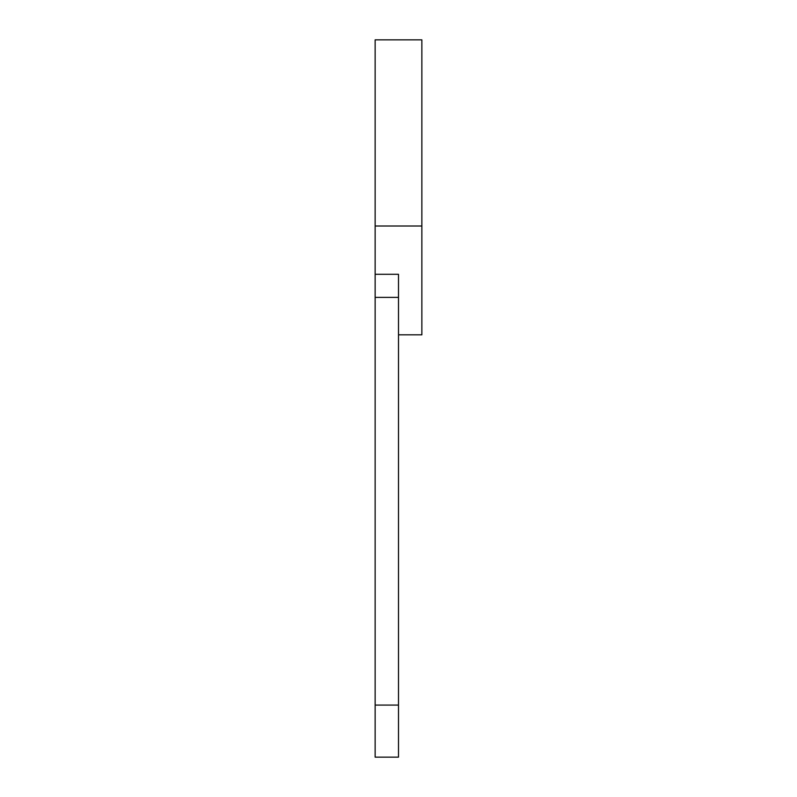<?xml version="1.0" encoding="UTF-8"?>
<svg xmlns="http://www.w3.org/2000/svg" width="797" height="797" viewBox="0 0 797 797"><rect width="100%" height="100%" fill="white"/><g stroke="black" fill="none" stroke-linecap="round" stroke-linejoin="round"><path stroke-width="1.2" d="M398.5 297.371L398.5 274.298L375.138 274.298L375.138 757.15L398.5 757.15L398.5 297.371L375.138 297.371M375.138 274.298L375.138 39.85L421.862 39.85L421.862 226.009L375.138 226.009M375.138 705.086L398.5 705.086M421.862 226.009L421.862 334.83L398.5 334.83"/></g></svg>

